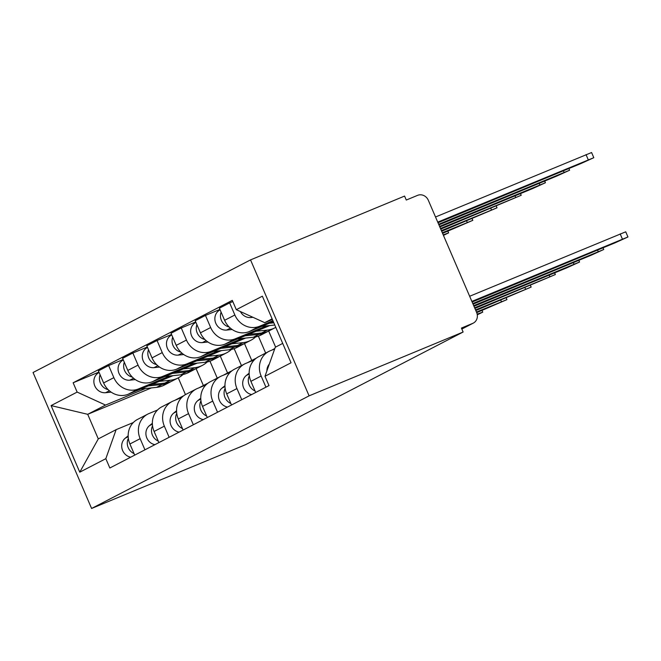 <?xml version="1.0" encoding="UTF-8"?>
<svg xmlns="http://www.w3.org/2000/svg" width="661" height="661" viewBox="0 0 661 661"><rect width="100%" height="100%" fill="white"/><g stroke="black" fill="none" stroke-linecap="round" stroke-linejoin="round"><path stroke-width="0.99" d="M463.121 332.029L461.419 328.071L472.731 323.378A8.634 7.899 62.6 0 0 473.284 323.122A8.634 7.899 62.6 0 0 476.614 312.43L428.311 200.25A8.634 7.899 62.6 0 0 417.595 195.35L406.275 200.043L404.573 196.077L250.536 259.897L33.05 372.507L91.598 508.466L309.092 395.856L463.121 332.029L245.636 444.638L91.598 508.466M250.536 259.897L309.092 395.856M272.927 320.709L259.5 326.27A19.863 18.161 -117.4 0 1 234.862 315L229.648 302.903L219.411 308.208L224.616 320.296A19.863 18.161 62.6 0 0 249.263 331.574L273.315 321.61M268.804 351.445L258.567 356.742A19.863 18.161 62.6 0 0 250.907 381.339L261.145 376.035A19.863 18.161 -117.4 0 1 268.804 351.445A19.863 18.161 -117.4 0 1 270.085 350.851L274.687 348.942M261.145 376.035L265.945 387.172M232.829 301.59L229.648 302.903M250.907 381.339L255.7 392.469M266.482 325.881L235.299 338.804A19.863 18.161 -117.4 0 1 210.661 327.526L205.455 315.437L195.21 320.742L200.423 332.83A19.863 18.161 62.6 0 0 225.062 344.1L269.903 325.526M241.744 399.698L236.944 388.569A19.863 18.161 -117.4 0 1 244.603 363.971A19.863 18.161 -117.4 0 1 245.884 363.376L254.32 359.881M219.939 309.431L205.455 315.437M244.603 363.971L234.366 369.276A19.863 18.161 62.6 0 0 226.706 393.865L231.507 405.003M242.281 338.415L211.099 351.33A19.863 18.161 -117.4 0 1 186.46 340.06L181.254 327.963L171.017 333.268L176.223 345.356A19.863 18.161 62.6 0 0 200.861 356.634L245.702 338.052M217.543 412.233L212.751 401.095A19.863 18.161 -117.4 0 1 220.402 376.506A19.863 18.161 -117.4 0 1 221.683 375.911L230.127 372.407M195.739 321.965L181.254 327.963M220.402 376.506L210.165 381.802A19.863 18.161 62.6 0 0 202.506 406.399L207.306 417.529M218.08 350.941L186.906 363.864A19.863 18.161 -117.4 0 1 162.259 352.586L157.054 340.498L146.816 345.794L152.022 357.89A19.863 18.161 62.6 0 0 176.661 369.16L221.501 350.586M275.604 347.083L268.68 331.029M193.343 424.759L188.55 413.629A19.863 18.161 -117.4 0 1 196.21 389.032A19.863 18.161 -117.4 0 1 197.49 388.437L205.926 384.942M171.546 334.491L157.054 340.498M196.21 389.032L185.964 394.336A19.863 18.161 62.6 0 0 178.313 418.925L183.105 430.063M258.368 336.143L265.656 353.073M193.88 363.476L162.705 376.39A19.863 18.161 -117.4 0 1 138.058 365.112L132.853 353.024L122.616 358.328L127.821 370.416A19.863 18.161 62.6 0 0 152.468 381.694L197.3 363.112M251.767 360.468L244.487 343.555M169.142 437.293L164.349 426.155A19.863 18.161 -117.4 0 1 172.009 401.566A19.863 18.161 -117.4 0 1 173.289 400.971L181.725 397.468M147.345 347.025L132.853 353.024M172.009 401.566L161.771 406.862A19.863 18.161 62.6 0 0 154.112 431.459L158.904 442.589M234.168 348.669L241.455 365.599M169.679 376.002L138.504 388.924A19.863 18.161 -117.4 0 1 113.857 377.646L108.652 365.558L98.415 370.854L103.62 382.95A19.863 18.161 62.6 0 0 128.267 394.22L173.099 375.646M227.566 373.002L220.287 356.089M144.941 449.819L140.149 438.689A19.863 18.161 -117.4 0 1 147.808 414.092A19.863 18.161 -117.4 0 1 149.089 413.497L157.525 410.002M123.144 359.551L108.652 365.558M147.808 414.092L137.571 419.396A19.863 18.161 62.6 0 0 129.911 443.985L134.704 455.123M209.967 361.203L217.254 378.133M272.125 318.833L264.706 322.675L272.406 319.486M264.706 322.675L236.308 309.679L262.367 296.186L291.047 362.782L264.987 376.274L275.29 347.248L282.71 343.406M151.443 387.908L87.706 414.315L98.291 438.896L116.129 429.658L105.826 458.676L109.842 467.996L269.002 385.586L264.987 376.274M105.826 458.676L79.766 472.177L51.087 405.581L77.147 392.089L105.545 405.077L87.706 414.315L51.087 405.581M236.308 309.679L232.3 300.367L73.14 382.777L77.147 392.089M178.255 377.869L185.46 394.609M145.486 388.536L105.545 405.077M116.129 429.658L133.324 422.528M203.373 385.528L196.086 368.615M98.943 372.085L73.14 382.777M98.291 438.896L79.766 472.177M269.3 364.12A10.791 9.874 62.6 0 0 266.887 370.928M469.657 296.26L625.727 231.813L627.95 236.969L471.871 301.416M472.144 302.044L615.259 242.744L627.95 236.969M438.003 222.765L581.118 163.465L593.809 157.69L437.731 222.137M252.973 317.305L250.85 317.528A10.791 9.874 -117.4 0 1 240.389 311.546M435.516 216.99L591.587 152.534L593.809 157.69M249.164 373.168L246.239 375.547A10.791 9.874 62.6 0 0 243.132 386.487A10.791 9.874 62.6 0 0 251.692 394.551M249.354 375.754A10.791 9.874 62.6 0 0 255.055 390.965M251.511 382.744A10.791 9.874 62.6 0 0 252.271 384.495M473.061 304.167L591.058 255.27L603.749 249.494L472.789 303.539M272.117 349.991A25.903 23.689 62.6 0 0 271.679 350.19M224.963 385.694L222.038 388.073A10.791 9.874 62.6 0 0 218.931 399.021A10.791 9.874 62.6 0 0 227.491 407.077M225.153 388.288A10.791 9.874 62.6 0 0 230.854 403.499M274.836 348.529L273.414 349.264A25.903 23.689 62.6 0 0 272.051 350.033M227.31 395.27A10.791 9.874 62.6 0 0 228.07 397.03M473.97 306.291L566.865 267.804L579.548 262.029L473.706 305.663M273.39 321.767L272.786 321.824M224.443 319.891A10.791 9.874 -117.4 0 1 223.691 318.131M438.921 224.889L556.917 176L569.608 170.224L438.648 224.261M273.836 322.808L269.267 323.287M274.786 325.014L261.814 326.369M232.135 329.484L226.649 330.054A10.791 9.874 -117.4 0 1 215.445 322.337A10.791 9.874 -117.4 0 1 219.973 309.918L220.113 309.844M229.136 326.98A10.791 9.874 -117.4 0 1 221.105 312.132M275.786 327.344A25.903 23.689 -117.4 0 1 275.001 327.773L269.415 330.665A25.903 23.689 -117.4 0 1 261.624 332.995L248.586 334.359M275.001 327.773A25.903 23.689 -117.4 0 1 267.201 330.103L256.038 331.268M200.242 332.417A10.791 9.874 -117.4 0 1 199.49 330.665M439.829 227.012L532.725 188.525L545.408 182.75L439.565 226.384M268.069 331.301A25.903 23.689 -117.4 0 1 266.78 332.029A25.903 23.689 -117.4 0 1 258.98 334.359L245.066 335.813M266.78 332.029L261.194 334.92A25.903 23.689 -117.4 0 1 253.394 337.25L237.613 338.903M207.934 342.01L202.448 342.588A10.791 9.874 -117.4 0 1 191.244 334.863A10.791 9.874 -117.4 0 1 195.772 322.444L195.92 322.37M204.935 339.514A10.791 9.874 -117.4 0 1 196.904 324.658M247.925 362.517A25.903 23.689 62.6 0 0 247.478 362.715M200.762 398.219L197.837 400.607A10.791 9.874 62.6 0 0 194.731 411.547A10.791 9.874 62.6 0 0 203.291 419.611M200.952 400.814A10.791 9.874 62.6 0 0 206.653 416.025M256.187 358.245A25.903 23.689 62.6 0 0 254.799 358.898L249.214 361.79A25.903 23.689 62.6 0 0 247.85 362.567M254.799 358.898A25.903 23.689 62.6 0 0 251.378 361.104M203.117 407.804A10.791 9.874 62.6 0 0 203.869 409.556M474.887 308.414L555.347 274.555L474.615 307.786M223.724 375.051A25.903 23.689 62.6 0 0 223.286 375.25M176.561 410.754L173.645 413.133A10.791 9.874 62.6 0 0 170.53 424.073A10.791 9.874 62.6 0 0 179.098 432.137M176.751 413.348A10.791 9.874 62.6 0 0 182.453 428.551M231.986 370.771A25.903 23.689 62.6 0 0 230.598 371.432L225.013 374.324A25.903 23.689 62.6 0 0 223.649 375.093M230.598 371.432A25.903 23.689 62.6 0 0 227.177 373.63M178.916 420.33A10.791 9.874 62.6 0 0 179.668 422.09M475.804 310.538L531.155 287.081L475.532 309.91M199.523 387.577A25.903 23.689 62.6 0 0 199.085 387.776M152.369 423.28L149.444 425.667A10.791 9.874 62.6 0 0 146.337 436.607A10.791 9.874 62.6 0 0 154.897 444.663M152.559 425.874A10.791 9.874 62.6 0 0 158.26 441.085M207.785 383.306A25.903 23.689 62.6 0 0 206.397 383.958L200.82 386.85A25.903 23.689 62.6 0 0 199.448 387.627M206.397 383.958A25.903 23.689 62.6 0 0 202.977 386.164M154.715 432.864A10.791 9.874 62.6 0 0 155.467 434.616M476.713 312.661L506.954 299.615L476.449 312.033M255.625 336.903A25.903 23.689 -117.4 0 1 250.8 340.308L245.214 343.199A25.903 23.689 -117.4 0 1 237.423 345.521L224.385 346.885M250.8 340.308A25.903 23.689 -117.4 0 1 243.008 342.629L231.837 343.803M176.049 344.951A10.791 9.874 -117.4 0 1 175.289 343.191M440.747 229.136L521.207 195.276L440.474 228.508M243.876 343.836A25.903 23.689 -117.4 0 1 242.579 344.563A25.903 23.689 -117.4 0 1 234.787 346.885L220.865 348.347M242.579 344.563L236.993 347.455A25.903 23.689 -117.4 0 1 229.202 349.776L213.42 351.429M183.741 354.544L178.247 355.114A10.791 9.874 -117.4 0 1 167.051 347.389A10.791 9.874 -117.4 0 1 171.571 334.978L171.72 334.896M180.734 352.04A10.791 9.874 -117.4 0 1 172.703 337.184M231.424 349.429A25.903 23.689 -117.4 0 1 226.599 352.834L221.014 355.725A25.903 23.689 -117.4 0 1 213.222 358.055L200.184 359.419M226.599 352.834A25.903 23.689 -117.4 0 1 218.808 355.164L207.637 356.329M151.848 357.477A10.791 9.874 -117.4 0 1 151.088 355.725M441.664 231.259L497.014 207.81L441.391 230.631M219.675 356.362A25.903 23.689 -117.4 0 1 218.378 357.089A25.903 23.689 -117.4 0 1 210.586 359.419L196.664 360.873M218.378 357.089L212.792 359.981A25.903 23.689 -117.4 0 1 205.001 362.311L189.22 363.963M159.541 367.07L154.054 367.648A10.791 9.874 -117.4 0 1 142.85 359.923A10.791 9.874 -117.4 0 1 147.37 347.504L147.519 347.43M156.533 364.575A10.791 9.874 -117.4 0 1 148.502 349.719M207.224 361.964A25.903 23.689 -117.4 0 1 202.398 365.368L196.813 368.251A25.903 23.689 -117.4 0 1 189.021 370.581L175.983 371.945M202.398 365.368A25.903 23.689 -117.4 0 1 194.607 367.69L183.436 368.863M127.647 370.011A10.791 9.874 -117.4 0 1 126.887 368.251M442.573 233.383L472.813 220.336L442.308 232.755M195.474 368.896A25.903 23.689 -117.4 0 1 194.177 369.623A25.903 23.689 -117.4 0 1 186.385 371.945L172.471 373.407M194.177 369.623L188.592 372.515A25.903 23.689 -117.4 0 1 180.8 374.837L165.019 376.489M135.34 379.604L129.853 380.174A10.791 9.874 -117.4 0 1 118.65 372.449A10.791 9.874 -117.4 0 1 123.169 360.038L123.318 359.956M132.332 377.101A10.791 9.874 -117.4 0 1 124.301 362.245M175.322 400.112A25.903 23.689 62.6 0 0 174.884 400.302M128.168 435.814L125.243 438.193A10.791 9.874 62.6 0 0 122.136 449.133A10.791 9.874 62.6 0 0 130.696 457.197M128.358 438.408A10.791 9.874 62.6 0 0 134.059 453.611M183.593 395.832A25.903 23.689 62.6 0 0 182.205 396.493L176.619 399.384A25.903 23.689 62.6 0 0 175.248 400.153M182.205 396.493A25.903 23.689 62.6 0 0 178.784 398.69M130.514 445.39A10.791 9.874 62.6 0 0 131.275 447.15M477.283 314.81L482.753 312.141L477.168 314.157M183.031 374.49A25.903 23.689 -117.4 0 1 178.197 377.894L172.612 380.786A25.903 23.689 -117.4 0 1 164.82 383.107L151.79 384.479M178.197 377.894A25.903 23.689 -117.4 0 1 170.406 380.215L159.235 381.389M103.447 382.537A10.791 9.874 -117.4 0 1 102.686 380.777M443.448 235.399L448.612 232.87L443.217 234.878M171.273 381.422A25.903 23.689 -117.4 0 1 169.976 382.149A25.903 23.689 -117.4 0 1 162.185 384.479L148.271 385.933M169.976 382.149L164.391 385.041A25.903 23.689 -117.4 0 1 156.599 387.371L140.818 389.023M111.139 392.13L105.653 392.708A10.791 9.874 -117.4 0 1 94.449 384.983A10.791 9.874 -117.4 0 1 98.968 372.564L99.117 372.49M108.14 389.626A10.791 9.874 -117.4 0 1 100.1 374.779M128.267 394.22L138.504 388.924M152.468 381.694L162.705 376.39M176.661 369.16L186.906 363.864M200.861 356.634L211.099 351.33M225.062 344.1L235.299 338.804M249.263 331.574L259.5 326.27M154.112 431.459L164.349 426.155M178.313 418.925L188.55 413.629M202.506 406.399L212.751 401.095M226.706 393.865L236.944 388.569M129.911 443.985L140.149 438.689M127.821 370.416L138.058 365.112M152.022 357.89L162.259 352.586M176.223 345.356L186.46 340.06M200.423 332.83L210.661 327.526M224.616 320.296L234.862 315M103.62 382.95L113.857 377.646M461.824 329.029L472.731 323.378M622.398 239.042L620.175 233.895M250.85 317.528L252.072 316.892M586.034 154.616L588.257 159.772M249.189 374.019L246.239 375.547M598.197 251.577L597.552 250.081M224.988 386.545L222.038 388.073M573.996 264.103L573.351 262.607M226.649 330.054L230.375 328.129M563.412 170.802L564.056 172.298M261.624 332.995L267.201 330.103M253.394 337.25L258.98 334.359M202.448 342.588L206.174 340.663M539.211 183.337L539.855 184.832M200.795 399.079L197.837 400.607M549.795 276.637L549.151 275.141M176.594 411.605L173.645 413.133M525.602 289.163L524.95 287.667M152.394 424.139L149.444 425.667M501.402 301.697L500.757 300.193M237.423 345.521L243.008 342.629M229.202 349.776L234.787 346.885M178.247 355.114L181.973 353.189M515.01 195.863L515.654 197.358M213.222 358.055L218.808 355.164M205.001 362.311L210.586 359.419M154.054 367.648L157.772 365.715M490.809 208.389L491.453 209.892M189.021 370.581L194.607 367.69M180.8 374.837L186.385 371.945M129.853 380.174L133.572 378.249M466.616 220.923L467.261 222.418M128.193 436.665L125.243 438.193M164.82 383.107L170.406 380.215M156.599 387.371L162.185 384.479M105.653 392.708L109.371 390.775M473.284 323.122L461.841 329.046M603.749 249.494L603.022 247.809M579.548 262.029L578.829 260.343M568.881 168.538L569.608 170.224M544.681 181.064L545.408 182.75M555.347 274.555L554.629 272.869M531.155 287.081L530.428 285.403M506.954 299.615L506.227 297.929M520.488 193.599L521.207 195.276M496.287 206.125L497.014 207.81M472.086 218.651L472.813 220.336M482.753 312.141L482.026 310.463M447.885 231.185L448.612 232.87"/></g></svg>
